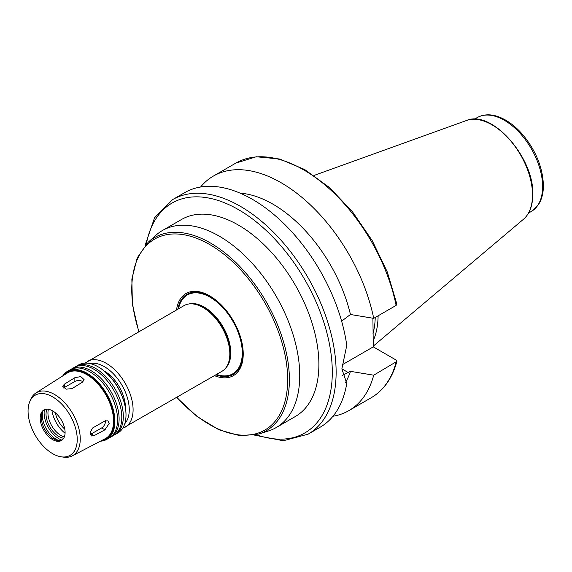 <?xml version="1.0" encoding="UTF-8"?>
<svg xmlns="http://www.w3.org/2000/svg" width="572" height="572" viewBox="0 0 572 572"><rect width="100%" height="100%" fill="white"/><g stroke="black" fill="none" stroke-linecap="round" stroke-linejoin="round"><path stroke-width="0.86" d="M254.583 435.142L283.283 440.755L308.072 434.184L320.141 427.22A135.442 78.2 -120 0 0 346.768 383.404L341.87 368.861L346.768 345.374A135.442 78.2 -120 0 0 281.302 221.157A135.442 78.2 -120 0 0 184.706 192.628L172.637 199.592L154.547 217.775L145.066 245.438M345.588 382.339A115.122 66.466 -120 0 0 350.457 371.342L342.449 375.354M332.968 416.252A135.442 78.2 -120 0 0 348.87 410.632A135.442 78.2 -120 0 0 373.709 375.189L350.457 371.342M372.901 318.218L373.287 346.861L396.046 360.002L396.854 361.404L373.709 375.189M341.62 321.149L350.457 314.5L373.709 318.347L396.117 305.412L396.868 304.132L387.337 272.079L372.186 240.569L352.431 211.726L329.408 187.494L304.647 169.519L279.737 159.009L256.263 156.764L235.843 163.099L213.435 176.04A135.442 78.2 -120 0 0 200.608 187.001M342.042 364.9L373.287 346.861M82.997 381.781A5.42 3.125 0 0 0 74.861 381.467L64.329 387.551A5.42 3.125 0 0 0 63.678 388.009M74.861 377.692L80.766 376.598L84.113 379.636L82.525 382.117L71.993 388.624L66.087 389.167L62.741 386.365L64.307 384.212L74.861 377.692L74.861 381.467M90.426 434.334A5.42 3.125 120 0 0 91.141 433.998L101.68 427.913A5.42 3.125 120 0 0 105.477 420.72M104.948 420.956L107.894 420.828L109.195 423.409L104.948 429.808L94.044 435.671L91.384 435.971L90.362 433.547L90.619 431.674L92.557 428.02L104.948 420.956M176.669 397.447L197.268 416.681L218.869 429.765L239.925 435.721L258.894 434.019L268.633 430.909A113.771 65.687 -120 0 0 276.169 427.584L295.324 416.523A113.771 65.687 -120 0 0 318.89 364.443A113.771 65.687 -120 0 0 269.226 249.95A113.771 65.687 -120 0 0 181.553 219.469L162.398 230.523A113.771 65.687 -120 0 0 155.756 235.392L148.191 242.263L137.23 257.85L131.86 279.057L132.389 304.311L138.746 331.76M276.169 427.584A113.771 65.687 -120 0 0 299.735 375.497A113.771 65.687 -120 0 0 250.071 261.004A113.771 65.687 -120 0 0 162.398 230.523M214.45 375.632A47.404 27.37 -120 0 0 243.229 353.932A47.404 27.37 -120 0 0 212.083 297.347A47.404 27.37 -120 0 0 176.526 309.952M215.823 374.846A46.239 26.698 -120 0 0 242.793 353.239A46.239 26.698 -120 0 0 212.97 298.412A46.239 26.698 -120 0 0 177.899 309.159M122.658 428.314L221.965 371.292A37.924 21.893 -120 0 0 227.155 365.851L227.635 364.986A37.38 21.586 -120 0 0 230.259 353.239A37.38 21.586 -120 0 0 192.342 303.861L191.355 303.839A37.924 21.893 -120 0 0 184.041 305.612L85.006 363.106M227.155 365.851A37.924 21.893 -120 0 0 229.822 353.932A37.924 21.893 -120 0 0 191.355 303.839M125.432 407.757A29.794 17.203 -120 0 0 125.432 407.571A29.794 17.203 -120 0 0 104.197 370.985M126.004 414.757A38.739 22.365 -120 0 0 126.004 414.536A38.739 22.365 -120 0 0 98.613 367.095A38.739 22.365 -120 0 0 98.427 366.988M114.407 434.92A39.275 22.68 -120 0 0 115.186 434.506L117.868 432.961A39.275 22.68 -120 0 0 126.004 414.979A39.275 22.68 -120 0 0 98.234 366.874A39.275 22.68 -120 0 0 78.593 364.929L75.912 366.473A39.275 22.68 -120 0 0 75.161 366.945M126.004 414.536L126.004 414.979M115.186 434.506A39.275 22.68 -120 0 0 123.323 416.523A39.275 22.68 -120 0 0 106.177 376.998A39.275 22.68 -120 0 0 75.912 366.473M110.196 437.358A39.275 22.68 -120 0 0 110.975 436.937L113.656 435.392A39.275 22.68 -120 0 0 121.793 417.41A39.275 22.68 -120 0 0 104.647 377.885A39.275 22.68 -120 0 0 74.381 367.36L71.7 368.911A39.275 22.68 -120 0 0 70.949 369.376M110.975 436.937A39.275 22.68 -120 0 0 119.112 418.961A39.275 22.68 -120 0 0 101.966 379.429A39.275 22.68 -120 0 0 71.7 368.911M100.415 441.191A39.275 22.68 -120 0 0 106.764 439.375L109.445 437.823A39.275 22.68 -120 0 0 117.575 419.841A39.275 22.68 -120 0 0 100.429 380.316A39.275 22.68 -120 0 0 70.163 369.791L67.482 371.342A39.275 22.68 -120 0 0 62.741 375.926M106.764 439.375A39.275 22.68 -120 0 0 114.893 421.392A39.275 22.68 -120 0 0 97.748 381.867A39.275 22.68 -120 0 0 67.482 371.342M101.187 440.79A38.739 22.365 -120 0 0 114.128 421.392A38.739 22.365 -120 0 0 94.251 379.501A38.739 22.365 -120 0 0 63.471 375.461M61.419 456.849L63.728 457.164A36.336 20.978 -120 0 0 72.272 455.87L105.227 438.681A37.924 21.893 -120 0 0 113.556 421.063A37.924 21.893 -120 0 0 96.697 382.575A37.924 21.893 -120 0 0 67.317 373.016L35.95 392.957A36.336 20.978 -120 0 0 30.559 399.714L29.68 401.873A34.77 20.077 -120 0 0 35.257 435.299A34.77 20.077 -120 0 0 61.419 456.849A34.77 20.077 -120 0 0 77.234 439.46A34.77 20.077 -120 0 0 57.107 399.921A34.77 20.077 -120 0 0 29.68 401.873M72.272 455.87A36.336 20.978 -120 0 0 80.252 438.989A36.336 20.978 -120 0 0 64.1 402.116A36.336 20.978 -120 0 0 35.95 392.957M65.094 432.453A17.61 10.167 -120 0 0 57.407 414.729A17.61 10.167 -120 0 0 43.844 410.017A17.61 10.167 -120 0 0 43.844 430.344A17.61 10.167 -120 0 0 61.447 440.512A17.61 10.167 -120 0 0 65.094 432.453M44.423 409.724A17.61 10.167 -120 0 0 42.142 412.769A17.61 10.167 -120 0 0 44.966 429.694A17.61 10.167 -120 0 0 58.215 440.604A17.61 10.167 -120 0 0 61.99 440.154A20.992 12.119 -120 0 1 44.437 409.716M42.743 411.575A19.505 11.261 -120 0 0 59.545 440.683M46.94 409.187A18.283 10.553 -120 0 0 49.821 426.891A18.283 10.553 -120 0 0 63.714 438.238M48.427 409.302A18.283 10.553 -120 0 0 51.737 425.782A18.283 10.553 -120 0 0 64.357 436.894M51.945 410.503A23.023 13.292 -120 0 0 65.072 433.247M55.362 412.805A18.383 10.611 -120 0 0 64.793 429.136M373.101 341.055A94.602 54.619 -120 0 0 378.113 315.808M372.901 334.019A93.315 53.875 -120 0 0 375.232 317.467M373.709 318.347A135.442 78.2 -120 0 0 306.027 200.901A135.442 78.2 -120 0 0 213.435 176.04M350.457 314.5A115.122 66.466 -120 0 0 240.147 193.164M308.072 434.184A135.442 78.2 -120 0 0 336.129 372.179A135.442 78.2 -120 0 0 277.005 235.878A135.442 78.2 -120 0 0 172.637 199.592M396.861 361.404C392.321 378.178 383.798 390.276 371.285 397.69A135.442 78.2 -120 0 0 396.117 362.255M341.87 368.861L348.312 372.579M64.329 387.551L64.329 384.205M101.68 427.913L104.948 429.808M91.141 433.998L94.044 435.671M256.385 434.734A132.733 76.634 -120 0 0 332.296 372.179A132.733 76.634 -120 0 0 247.454 215.329A132.733 76.634 -120 0 0 146.318 244.087M258.894 434.019A111.576 64.421 -120 0 0 289.396 379.679A111.576 64.421 -120 0 0 236.079 262.712A111.576 64.421 -120 0 0 148.191 242.263M176.912 397.311A110.246 63.649 -120 0 0 287.666 379.586A110.246 63.649 -120 0 0 192.914 236.987A110.246 63.649 -120 0 0 138.989 331.624M216.473 374.467A45.51 26.276 -120 0 0 242.271 352.938A45.51 26.276 -120 0 0 213.299 299.242A45.51 26.276 -120 0 0 178.55 308.78M225.904 367.782A37.38 21.586 -120 0 0 230.781 352.938A37.38 21.586 -120 0 0 216.481 317.567A37.38 21.586 -120 0 0 189.053 303.954M125.239 427.141A37.924 21.893 -120 0 0 133.09 409.781A37.924 21.893 -120 0 0 116.538 371.614A37.924 21.893 -120 0 0 87.316 361.454M124.796 423.63A35.214 20.335 -120 0 0 129.258 409.781A35.214 20.335 -120 0 0 115.894 376.576A35.214 20.335 -120 0 0 90.14 363.592M542.606 186.622A54.176 31.281 -120 0 0 518.961 132.096A54.176 31.281 -120 0 0 477.212 117.582C485.12 113.385 494.158 113.985 504.325 119.391C510.832 122.93 516.952 127.999 522.686 134.613C535.907 150.615 542.814 167.589 543.4 185.514C543.4 193.014 541.798 199.313 538.602 204.418L531.388 211.418A54.176 31.281 -120 0 0 542.606 186.622M532.518 195.016A57.322 33.097 -120 0 0 509.409 139.411A57.322 33.097 -120 0 0 466.43 120.528C491.663 109.238 534.312 157.75 532.789 194.544C532.725 205.598 529.615 213.849 523.452 219.283A57.322 33.097 -120 0 0 532.518 195.016M396.117 305.412A135.442 78.2 -120 0 0 328.435 187.966A135.442 78.2 -120 0 0 235.843 163.099M371.285 397.69L348.87 410.632M98.613 367.095L98.234 366.874M477.212 117.582L474.36 119.233M531.388 211.418L528.535 213.063M466.43 120.528L314.042 175.447M523.452 219.283L373.287 346.096"/></g></svg>

